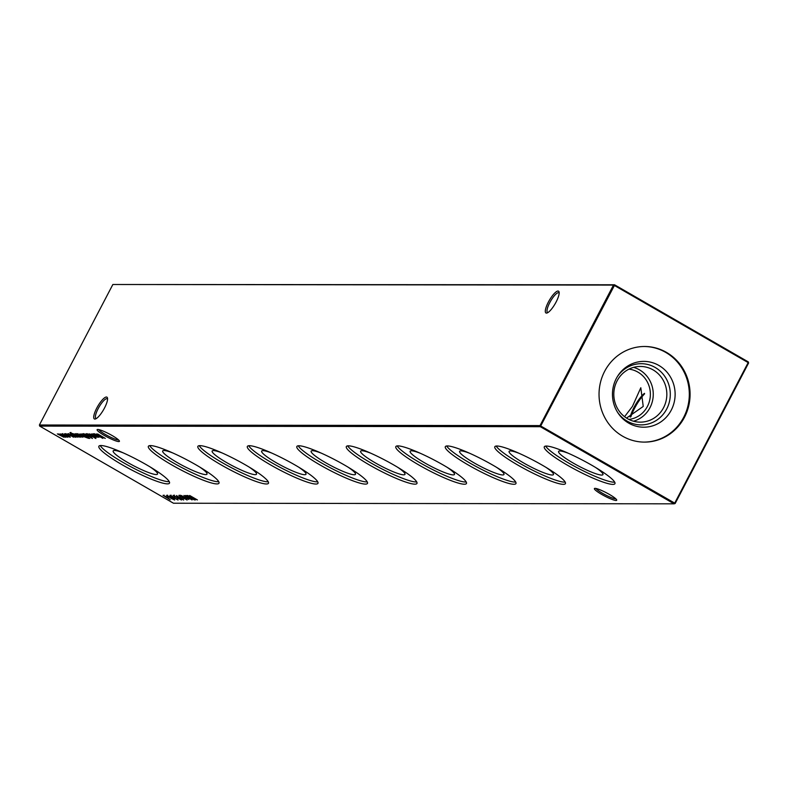 <?xml version="1.0" encoding="UTF-8"?>
<svg xmlns="http://www.w3.org/2000/svg" width="788" height="788" viewBox="0 0 788 788"><rect width="100%" height="100%" fill="white"/><g stroke="black" fill="none" stroke-linecap="round" stroke-linejoin="round"><path stroke-width="1.18" d="M644.604 393.813A20.843 5.585 -60 0 0 634.606 408.243A20.843 5.585 -60 0 0 630.863 416.803M644.466 393.35A17.691 4.748 -60 0 0 634.045 407.366A17.691 4.748 -60 0 0 630.164 417.069M624.559 416.694L632.429 406.431L640.811 387.745L643.235 406.441L626.539 418.083M601.697 494.411A12.588 1.852 27.6 0 1 594.644 488.402A12.588 1.852 27.6 0 1 609.39 494.421A12.588 1.852 27.6 0 1 616.708 499.937A12.588 1.852 27.6 0 1 601.697 494.411M596.073 488.491A11.377 1.674 -152.4 0 0 602.623 493.347A11.377 1.674 -152.4 0 0 615.812 498.814M104.41 435.508A12.588 1.852 27.6 0 1 97.357 429.499A12.588 1.852 27.6 0 1 112.103 435.518A12.588 1.852 27.6 0 1 119.421 441.034A12.588 1.852 27.6 0 1 104.41 435.508M98.786 429.588A11.377 1.674 -152.4 0 0 105.336 434.444A11.377 1.674 -152.4 0 0 118.525 439.911M559.165 292.998A11.377 3.054 -60 0 0 558.928 292.791A11.377 3.054 -60 0 0 558.465 292.673A11.377 3.054 -60 0 0 549.768 302.641A11.377 3.054 -60 0 0 547.571 312.491A11.377 3.054 -60 0 0 547.867 312.6M548.389 302.05A12.588 3.379 120 0 1 559.086 292.053A12.588 3.379 120 0 1 556.082 302.06A12.588 3.379 120 0 1 547.01 313.003A12.588 3.379 120 0 1 548.389 302.05M107.572 398.964A11.377 3.054 -60 0 0 107.335 398.767A11.377 3.054 -60 0 0 106.873 398.649A11.377 3.054 -60 0 0 98.175 408.608A11.377 3.054 -60 0 0 95.978 418.467A11.377 3.054 -60 0 0 96.274 418.576M96.796 408.026A12.588 3.379 120 0 1 107.493 398.029A12.588 3.379 120 0 1 104.489 408.036A12.588 3.379 120 0 1 95.417 418.98A12.588 3.379 120 0 1 96.796 408.026M595.492 467.412A25.019 3.674 27.6 0 1 602.987 474.514A25.019 3.674 27.6 0 1 573.122 463.019A25.019 3.674 27.6 0 1 558.662 451.337A25.019 3.674 27.6 0 1 568.769 453.445M614.699 482.167A39.843 5.851 27.6 0 1 568.591 463.009A39.843 5.851 27.6 0 1 545.7 446.087M567.439 465.216A39.843 5.851 27.6 0 1 544.311 446.766A39.843 5.851 27.6 0 1 591.798 465.245A39.843 5.851 27.6 0 1 614.926 483.684A39.843 5.851 27.6 0 1 567.439 465.216M545.995 467.353A25.019 3.674 27.6 0 1 553.491 474.455A25.019 3.674 27.6 0 1 523.626 462.96A25.019 3.674 27.6 0 1 509.166 451.278A25.019 3.674 27.6 0 1 519.272 453.386M565.203 482.108A39.843 5.851 27.6 0 1 519.095 462.95A39.843 5.851 27.6 0 1 496.204 446.028M517.952 465.156A39.843 5.851 27.6 0 1 494.825 446.707A39.843 5.851 27.6 0 1 542.302 465.186A39.843 5.851 27.6 0 1 565.429 483.625A39.843 5.851 27.6 0 1 517.952 465.156M496.499 467.294A25.019 3.674 27.6 0 1 503.995 474.396A25.019 3.674 27.6 0 1 474.14 462.901A25.019 3.674 27.6 0 1 459.68 451.219A25.019 3.674 27.6 0 1 469.786 453.327M515.707 482.049A39.843 5.851 27.6 0 1 469.609 462.891A39.843 5.851 27.6 0 1 446.707 445.969M468.456 465.097A39.843 5.851 27.6 0 1 445.328 446.648A39.843 5.851 27.6 0 1 492.815 465.127A39.843 5.851 27.6 0 1 515.943 483.566A39.843 5.851 27.6 0 1 468.456 465.097M447.013 467.235A25.019 3.674 27.6 0 1 454.509 474.337A25.019 3.674 27.6 0 1 424.643 462.842A25.019 3.674 27.6 0 1 410.184 451.16A25.019 3.674 27.6 0 1 420.29 453.267M466.22 481.99A39.843 5.851 27.6 0 1 420.112 462.832A39.843 5.851 27.6 0 1 397.211 445.909M418.96 465.038A39.843 5.851 27.6 0 1 395.832 446.589A39.843 5.851 27.6 0 1 443.319 465.068A39.843 5.851 27.6 0 1 466.447 483.507A39.843 5.851 27.6 0 1 418.96 465.038M397.516 467.176A25.019 3.674 27.6 0 1 405.012 474.277A25.019 3.674 27.6 0 1 375.147 462.783A25.019 3.674 27.6 0 1 360.687 451.1A25.019 3.674 27.6 0 1 370.793 453.208M416.724 481.931A39.843 5.851 27.6 0 1 370.616 462.773A39.843 5.851 27.6 0 1 347.725 445.86M369.474 464.979A39.843 5.851 27.6 0 1 346.346 446.53A39.843 5.851 27.6 0 1 393.823 465.009A39.843 5.851 27.6 0 1 416.951 483.448A39.843 5.851 27.6 0 1 369.474 464.979M348.02 467.117A25.019 3.674 27.6 0 1 355.516 474.218A25.019 3.674 27.6 0 1 325.661 462.723A25.019 3.674 27.6 0 1 311.201 451.041A25.019 3.674 27.6 0 1 321.307 453.149M367.228 481.872A39.843 5.851 27.6 0 1 321.13 462.723A39.843 5.851 27.6 0 1 298.228 445.801M319.977 464.92A39.843 5.851 27.6 0 1 296.849 446.481A39.843 5.851 27.6 0 1 344.336 464.95A39.843 5.851 27.6 0 1 367.464 483.389A39.843 5.851 27.6 0 1 319.977 464.92M298.534 467.057A25.019 3.674 27.6 0 1 306.03 474.159A25.019 3.674 27.6 0 1 276.164 462.664A25.019 3.674 27.6 0 1 261.705 450.982A25.019 3.674 27.6 0 1 271.811 453.09M317.741 481.813A39.843 5.851 27.6 0 1 271.633 462.664A39.843 5.851 27.6 0 1 248.732 445.742M270.481 464.861A39.843 5.851 27.6 0 1 247.353 446.422A39.843 5.851 27.6 0 1 294.84 464.89A39.843 5.851 27.6 0 1 317.968 483.33A39.843 5.851 27.6 0 1 270.481 464.861M249.038 466.998A25.019 3.674 27.6 0 1 256.533 474.1A25.019 3.674 27.6 0 1 226.668 462.605A25.019 3.674 27.6 0 1 212.208 450.923A25.019 3.674 27.6 0 1 222.314 453.031M268.245 481.754A39.843 5.851 27.6 0 1 222.137 462.605A39.843 5.851 27.6 0 1 199.246 445.683M220.995 464.802A39.843 5.851 27.6 0 1 197.867 446.363A39.843 5.851 27.6 0 1 245.344 464.831A39.843 5.851 27.6 0 1 268.472 483.271A39.843 5.851 27.6 0 1 220.995 464.802M199.541 466.939A25.019 3.674 27.6 0 1 207.037 474.041A25.019 3.674 27.6 0 1 177.182 462.546A25.019 3.674 27.6 0 1 162.722 450.874A25.019 3.674 27.6 0 1 172.828 452.972M218.749 481.695A39.843 5.851 27.6 0 1 172.651 462.546A39.843 5.851 27.6 0 1 149.75 445.624M171.498 464.743A39.843 5.851 27.6 0 1 148.371 446.304A39.843 5.851 27.6 0 1 195.857 464.772A39.843 5.851 27.6 0 1 218.985 483.211A39.843 5.851 27.6 0 1 171.498 464.743M150.055 466.88A25.019 3.674 27.6 0 1 157.551 473.982A25.019 3.674 27.6 0 1 127.686 462.487A25.019 3.674 27.6 0 1 113.226 450.815A25.019 3.674 27.6 0 1 123.332 452.913M169.262 481.635A39.843 5.851 27.6 0 1 123.155 462.487A39.843 5.851 27.6 0 1 100.253 445.565M122.002 464.684A39.843 5.851 27.6 0 1 98.874 446.244A39.843 5.851 27.6 0 1 146.361 464.713A39.843 5.851 27.6 0 1 169.489 483.152A39.843 5.851 27.6 0 1 122.002 464.684M628.952 369.129A25.295 24.083 -89.9 0 1 637.886 372.103A25.295 24.083 -89.9 0 1 647.401 406.45A25.295 24.083 -89.9 0 1 628.893 419.423M633.562 367.366A27.846 26.516 -89.9 0 1 649.982 407.682A27.846 26.516 -89.9 0 1 633.503 421.206M617.083 380.89A27.846 26.516 -89.9 0 1 640.349 366.45A27.846 26.516 -89.9 0 1 663.565 407.691A27.846 26.516 -89.9 0 1 640.289 422.141A27.846 26.516 -89.9 0 1 617.083 380.89M617.27 376.792A30.604 29.136 -89.9 0 1 656.532 368.291A30.604 29.136 -89.9 0 1 666.697 409.021A30.604 29.136 -89.9 0 1 617.221 411.74M616.324 378.457A32.909 31.333 -89.9 0 1 617.664 376.142A32.909 31.333 -89.9 0 1 659.989 366.125A32.909 31.333 -89.9 0 1 671.258 410.134A32.909 31.333 -89.9 0 1 617.625 412.39A32.909 31.333 -89.9 0 1 616.324 378.457M644.229 346.493A47.802 45.517 -89.9 0 1 683.688 417.305A47.802 45.517 -89.9 0 1 644.121 442.098M604.662 371.296A47.802 45.517 -89.9 0 1 644.614 346.493A47.802 45.517 -89.9 0 1 684.457 417.305A47.802 45.517 -89.9 0 1 644.505 442.107A47.802 45.517 -89.9 0 1 604.662 371.296M66.753 434.03L66.241 433.853M74.604 436.828L70.536 433.912L76.2 437.173L74.919 436.582L75.254 437.232L68.723 433.912L74.604 436.828L75.096 436.079M74.978 436.473L75.372 437.005M70.831 432.819L72.171 434.365L76.111 435.557L77.953 437.232L70.634 433.587L69.984 432.651L72.831 433.686L70.496 433.114L70.871 432.405M72.732 434.011L72.457 434.533L72.2 433.912M80.061 433.922L88.68 438.384L82.385 436.099L79.657 434.03M84.533 433.932L92.472 438.502L84.533 433.932M95.85 438.453L87.921 433.932L95.89 438.542M95.043 438.167L94.412 437.537M186.214 496.952L185.121 496.952L186.214 496.952M178.994 495.347L187.13 500.045L178.846 495.396M178.452 497.356L176.423 495.563L183.653 500.035L178.531 497.189M174.867 496.942L173.784 496.942L174.867 496.942M97.653 433.942L105.277 438.404L97.722 434.74L102.873 438.404L94.747 433.942L100.844 437.153L96.363 433.942L102.972 437.163L97.653 433.942M95.614 436.857L91.556 433.932L97.21 437.202L95.939 436.611L96.264 437.251L89.733 433.932L95.614 436.857L96.106 436.099M95.988 436.493L96.382 437.025M171.863 498.863L166.554 495.337L173.518 498.883L174.67 500.025L171.922 498.755M170.868 495.583L178.078 500.025L171.242 496.548L169.962 495.337L172.661 496.538L170.641 495.829L171.016 495.12M177.31 499.572L176.808 498.893M63.148 436.818L58.765 433.892L64.567 436.818L60.43 433.902L66.093 437.163L64.852 436.591L65.217 437.222L63.198 436.424L63.798 437.212L57.347 433.892L63.148 436.818L63.631 436.069M64.567 436.818L65.04 436.069M540.332 426.692L39.705 426.101L173.478 503.227L674.095 503.827L540.332 426.692L540.026 425.599L613.478 285.089L112.851 284.498L39.4 424.998L540.026 425.599L674.715 503.118L748.176 362.608L614.404 285.483L540.332 426.692M189.672 495.475L197.404 499.937L193.976 498.105L192.528 498.105L195.444 499.937L187.702 495.475L191.73 497.652L193.188 497.652L189.672 495.475M67.62 436.68L67.768 437.222L66.054 436.68L61.917 433.843L67.906 436.966M171.597 496.942L170.504 496.933L171.597 496.942M168.11 496.933L167.017 496.933L168.11 496.933M98.047 437.202L92.137 433.932L97.16 435.577L98.983 437.261L97.003 436.591L98.047 437.202M93.644 433.971L93.368 434.503L93.132 433.883M168.169 497.986L170.238 499.779L163.017 495.327L168.169 497.986M173.321 495.337L181.467 500.035L173.183 495.386M180.541 496.952L179.447 496.952L180.541 496.952M188.834 499.474L181.201 495.465L188.834 499.474M186.864 495.475L194.488 499.937L186.933 496.273L192.075 499.937L183.959 495.465L190.056 498.676L185.564 495.475L192.173 498.686L186.864 495.475M89.192 433.932L94.846 437.192L89.192 433.932M91.694 436.71L91.832 437.251L90.118 436.71L85.981 433.873L91.969 436.995M89.783 438.502L81.588 433.922L86.621 435.567L88.443 437.241L86.404 436.552L89.783 438.502M83.104 433.961L82.829 434.493L82.592 433.873M77.874 434.05L78.189 434.946L77.638 434.759L77.037 433.863L80.987 435.537L82.878 437.241L78.741 435.459L80.603 435.469L77.756 434.267L78.189 434.946M74.062 433.912L79.726 437.173L74.062 433.912M80.928 437.113L75.047 433.863L80.957 437.202M80.169 436.838L79.736 436.286M75.855 434.07L76.298 434.789M73.511 437.104L67.63 433.853L73.55 437.192M72.752 436.828L72.319 436.276M68.438 434.06L68.881 434.779M69.551 436.818L64.389 433.843L68.418 435.508L70.23 437.222L67.955 436.454L69.551 436.818L70.102 436.05M65.207 434.011L65.325 434.818M65.059 433.971L64.734 434.602L64.389 433.843M112.851 284.498L614.522 284.773L748.295 361.899L748.6 363.002L675.149 503.502L674.095 503.827L674.715 503.118L675.149 503.502M39.705 426.101L39.4 424.998M613.478 285.089L614.404 285.483L614.522 284.773L613.478 285.089M748.295 361.899L748.6 363.002M62.725 434.021L64.005 435.518L67.078 436.818L67.591 436.059M65.7 435.409L62.459 434.296L62.833 433.587M67.078 436.818L65.64 435.518M170.937 497.376L170.641 497.937M171.498 497.947L173.892 499.572L171.301 498.174L171.666 497.464M173.311 498.765L173.892 499.572M167.47 495.544L168.277 496.736L170.602 497.681L171.124 496.923M169.686 496.588L167.184 495.839L167.548 495.13M170.602 497.681L169.627 496.696M93.939 434.06L95.2 435.557L98.283 436.857L98.805 436.099M96.954 435.459L93.673 434.336L94.038 433.627M98.283 436.857L96.894 435.577M163.914 495.563L166.898 497.563L167.391 496.814M166.012 496.558L163.677 495.829L164.052 495.11M166.898 497.563L165.953 496.676M174.227 495.583L174.828 496.568L180.659 499.572L181.132 498.834M180.659 499.572L174.01 495.829L174.384 495.12M182.028 498.577L179.644 497.849L180.009 497.139M179.891 497.573L182.875 499.582L183.368 498.834M182.875 499.582L181.969 498.696M179.891 495.593L180.501 496.568L186.332 499.582L186.795 498.843M186.332 499.582L179.684 495.839L180.058 495.13M86.788 434.05L88.069 435.547L91.142 436.847L91.654 436.089M89.763 435.439L86.532 434.326L86.897 433.617M91.142 436.847L89.704 435.547M83.39 434.05L84.661 435.547L87.744 436.847L88.266 436.089M86.414 435.449L83.124 434.316L83.498 433.607M87.744 436.847L86.355 435.557M87.626 437.931L81.479 434.385L80.534 434.493L82.642 436.099L87.685 437.813M81.282 434.129L80.534 434.493M81.263 435.863L79.696 435.863L82.179 436.838L81.331 435.744M72.998 434.089L74.239 435.557L77.234 436.828L77.756 436.069M75.884 435.429L72.713 434.365L73.077 433.656M77.234 436.828L75.835 435.537M177.398 499.543L177.773 498.834M174.02 499.523L174.394 498.814M95.102 438.148L95.466 437.439M77.598 434.316L77.973 433.607M82.326 436.788L82.691 436.079M80.209 436.818L80.583 436.109M75.687 434.286L76.052 433.567M72.801 436.808L73.166 436.099M68.27 434.277L68.645 433.567M64.912 434.306L65.286 433.597"/></g></svg>
